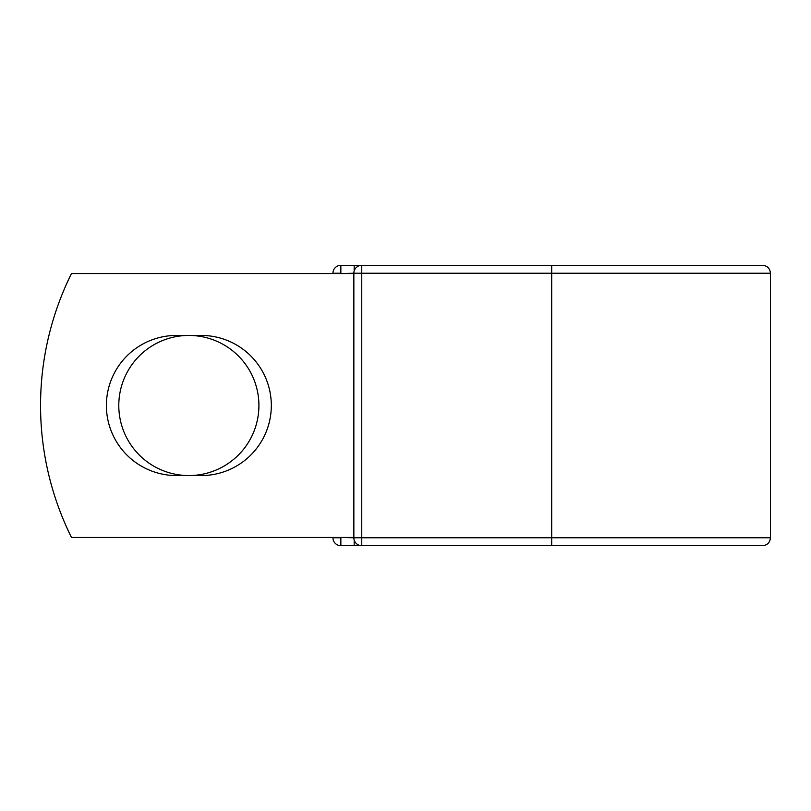 <?xml version="1.0" encoding="UTF-8"?>
<svg xmlns="http://www.w3.org/2000/svg" width="811" height="811" viewBox="0 0 811 811"><rect width="100%" height="100%" fill="white"/><g stroke="black" fill="none" stroke-linecap="round" stroke-linejoin="round"><path stroke-width="1.22" d="M106.393 405.5A70.06 70.06 0 0 0 176.453 475.56L201.25 475.56A70.06 70.06 0 0 0 271.32 405.5A70.06 70.06 0 0 0 201.25 335.44L176.453 335.44A70.06 70.06 0 0 0 106.393 405.5M118.791 405.5A70.06 70.06 0 0 1 188.851 335.44A70.06 70.06 0 0 1 258.912 405.5A70.06 70.06 0 0 1 188.851 475.56A70.06 70.06 0 0 1 118.791 405.5M749.212 265.309L551.693 265.309L551.693 545.691L340.853 545.691A7.917 7.917 0 0 1 332.936 537.774L332.936 537.44M332.936 273.56L332.936 273.226A7.917 7.917 0 0 1 340.853 265.309L354.174 265.309A7.917 7.917 0 0 1 357.965 266.282A7.917 7.917 0 0 0 354.174 265.309L361.757 265.309A7.917 7.917 0 0 0 353.849 273.226L340.853 273.56M361.757 265.309L762.533 265.309C767.338 265.785 769.984 268.421 770.45 273.226L361.757 273.226L361.757 545.691A7.917 7.917 0 0 1 353.849 537.774L353.849 273.226A7.917 7.917 0 0 1 361.757 265.309L361.757 273.226L353.849 273.226M551.693 545.691L762.533 545.691C767.338 545.215 769.984 542.579 770.45 537.774L770.45 273.226M353.849 537.44L71.48 537.44A296.867 296.867 0 0 1 71.48 273.56L353.849 273.56M354.174 545.691A7.917 7.917 0 0 0 357.965 544.718A7.917 7.917 0 0 1 354.174 545.691L354.174 540.035M340.853 537.44L353.849 537.774A7.917 7.917 0 0 0 361.757 545.691M332.936 273.226A7.917 7.917 0 0 1 340.853 265.309L340.853 273.226L332.936 273.226M340.853 545.691A7.917 7.917 0 0 1 332.936 537.774L340.853 537.774L340.853 545.691M353.849 537.774L770.45 537.774M354.174 270.965L354.174 265.309"/></g></svg>
